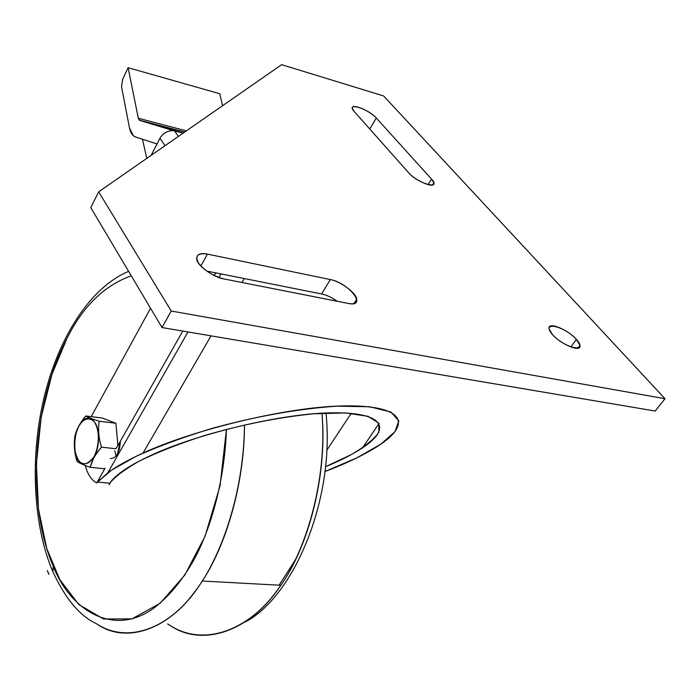 <?xml version="1.0" encoding="UTF-8"?>
<svg xmlns="http://www.w3.org/2000/svg" width="700" height="700" viewBox="0 0 700 700"><rect width="100%" height="100%" fill="white"/><g stroke="black" fill="none" stroke-linecap="round" stroke-linejoin="round"><path stroke-width="1.05" d="M66.981 338.398C82.915 306.338 104.344 285.469 131.276 275.8C104.344 285.469 82.915 306.338 66.981 338.398L51.966 374.273L41.169 417.27L36.4 463.767L38.456 508.944L46.699 548.284L59.754 579.556L78.759 604.494L103.565 618.992L131.933 618.887L160.221 603.216L184.852 575.015L205.03 536.314L220.045 485.861L226.441 429.354C224.875 475.545 213.22 521.202 197.111 553.858C185.141 576.914 170.817 594.939 154.149 607.933C113.741 637.577 70.683 610.584 53.366 566.528C26.014 504.017 32.716 403.445 66.981 338.398M116.165 455.919L114.678 450.87L116.165 455.919M52.85 571.681L53.366 566.528L52.684 571.288C65.118 598.43 79.642 615.869 96.259 623.604C125.528 643.309 165.541 630.613 193.567 593.381C220.377 559.764 243.898 493.675 244.493 424.935C244.379 485.494 225.129 546.796 202.274 581.026L280.779 585.27C249.909 632.494 202.213 646.765 171.019 626.045M279.116 585.183L295.864 559.029M171.509 626.334C204.155 646.415 248.325 630.586 276.911 590.712C305.235 554.225 327.609 480.707 321.974 413.21C327.705 477.102 307.352 548.468 280.779 585.27L202.274 581.026C171.964 630.149 125.921 644.962 96.276 623.613M171.001 626.036L167.633 623.91M151.139 155.356L159.915 138.294L165.043 145.696L159.915 138.294C162.881 133.359 167.081 130.812 172.532 130.664C167.081 130.812 162.881 133.359 159.915 138.294L151.139 155.356M178.412 136.404L174.545 130.961L172.638 130.463L183.05 133.175L139.843 120.453L174.545 130.961L178.412 136.404M665 398.72L171.211 311.019L98.665 191.817L281.636 64.671L383.626 95.953L665 398.72L171.211 311.019L98.665 191.817L281.636 64.671L383.626 95.953L665 398.72L655.191 411.04L665 398.72M162.006 327.556L171.211 311.019L162.006 327.556L655.191 411.04L162.006 327.556L90.772 207.594L98.665 191.817L90.772 207.594L162.006 327.556M570.798 346.99L576.406 339.386L579.95 345.257C581.962 353.176 561.094 344.584 552.466 334.547L549.089 328.877C547.207 320.976 567.683 329.446 576.406 339.386C589.155 353.351 565.04 348.67 552.466 334.547C540.173 320.644 564.077 325.666 576.406 339.386L570.798 346.99M207.463 254.109L200.839 265.983L207.463 254.109L330.365 279.58L321.519 293.947L206.692 271.066L321.519 293.947C326.287 294.884 331.581 297.342 337.4 301.315C331.581 297.342 326.287 294.884 321.519 293.947L330.365 279.58C340.305 281.26 356.414 293.16 356.729 299.127C357.079 303.109 354.261 304.553 348.294 303.459L224.026 278.959C213.535 277.401 197.094 265.422 196.761 259.376C196.315 254.45 199.885 252.7 207.463 254.109L330.365 279.58C349.16 282.993 368.069 307.65 348.294 303.459L224.026 278.959C213.071 276.036 204.531 270.681 198.406 262.92C194.749 255.727 197.776 252.787 207.463 254.109M376.303 118.003L369.757 129.001L376.303 118.003L431.55 179.121L428.067 184.625L431.55 179.121L433.851 182.875C435.575 189.289 415.756 181.055 408.844 172.979L354.2 111.501L352.371 108.5C350.866 102.69 369.95 110.696 376.303 118.003L431.55 179.121C441.936 190.138 418.171 183.829 408.844 172.979L354.2 111.501C345.205 101.684 368.095 108.526 376.303 118.003M182.77 331.074L117.941 445.515L115.894 423.273L99.155 421.216C92.706 419.213 88.261 417.463 85.82 415.984L102.401 418.049L115.894 423.273L102.401 418.049L85.82 415.984C80.237 422.476 76.606 429.144 74.926 435.977C73.692 444.176 74.384 452.637 77 461.37C79.38 463.111 83.772 465.089 90.169 467.294L94.027 456.82L101.439 447.142C98.726 438.217 97.965 429.572 99.155 421.216C92.706 419.213 88.261 417.463 85.82 415.984L78.89 426.099C75.407 432.626 74.007 440.466 74.699 449.619C78.374 465.832 84.814 468.23 94.027 456.82C98.271 447.755 99.356 438.034 97.274 427.639C94.229 416.911 84.368 415.896 78.89 426.099C73.369 436.179 73.474 454.773 78.776 461.116C83.956 465.701 89.04 464.275 94.027 456.82C104.405 439.189 95.112 408.039 82.504 421.181L78.916 425.854L74.926 435.977L74.655 449.802L77 461.37C79.38 463.111 83.772 465.089 90.169 467.294L104.545 468.764L105.096 468.195L96.757 482.921L97.571 482.055L109.795 483.219L109.112 484.811L109.795 483.219C111.956 479.859 115.736 476.175 121.135 472.168C129.036 466.358 139.825 460.381 153.475 454.248C197.942 433.834 280.639 413.752 329.963 412.869C383.127 411.705 393.024 427.761 362.477 447.904C352.511 454.423 340.156 460.714 325.43 466.778L351.514 454.484C365.295 446.303 374.386 438.909 378.796 432.303L378.91 423.176L367.902 416.273L345.363 412.947L313.88 413.779C278.793 417.226 242.069 424.567 203.7 435.785C178.71 443.887 157.264 452.314 139.361 461.055C124.617 469.455 114.765 476.84 109.795 483.219L97.571 482.055L111.493 470.199L136.089 456.339C157.972 446.425 183.461 437.062 212.555 428.251C256.602 416.211 298.007 408.844 336.796 406.166L369.679 406.761L390.976 412.029L398.86 420.919L394.914 431.743L380.774 444.211L356.668 457.957L324.896 471.537C346.43 463.452 364.385 454.799 378.77 445.567C413.394 422.957 402.806 404.556 342.317 405.947C286.195 407.015 192.316 430.124 143.036 453.093L211.015 335.851L143.036 453.093C128.126 459.883 116.384 466.454 107.826 472.798L187.959 331.949M99.636 479.798L98.971 479.01L99.636 479.798M96.757 482.921L94.657 481.67C90.431 478.52 87.281 473.13 85.234 465.474C87.719 474.504 91.56 480.323 96.757 482.921L107.826 472.798M351.234 413.332L326.664 450.45L351.234 413.332M109.112 484.811L110.95 481.609L109.112 484.811M110.311 458.57C116.393 458.404 119.744 452.629 120.356 441.254L117.469 453.994M91.219 416.658L150.544 308.254L91.219 416.658M215.749 272.869L214.226 275.546M117.941 445.515L115.876 448.752L101.439 447.142C98.726 438.217 97.965 429.572 99.155 421.216L115.894 423.273L117.941 445.515M115.876 448.752L101.439 447.142C95.699 453.714 91.936 460.434 90.169 467.294L104.545 468.764M241.946 282.494L244.239 278.539L241.946 282.494M146.79 158.375L142.476 139.239L146.79 158.375M139.282 120.138L138.329 118.256L186.384 130.865L138.329 118.256L128.117 67.699L219.774 93.73L222.591 105.7L219.774 93.73L128.117 67.699L122.666 79.266L121.503 86.555L129.5 128.048L133.359 135.748L135.502 136.964L156.992 143.972L135.502 136.964C132.528 135.879 130.532 132.904 129.5 128.048L121.503 86.555L122.666 79.266L128.117 67.699L138.329 118.256L139.843 120.453L184.537 132.143L139.282 120.138L184.713 132.029M48.921 574.35L47.303 570.553M52.684 571.288C33.005 525.446 29.558 455.674 44.607 395.334C59.561 335.58 90.816 287.192 128.625 271.346M325.99 413.009C335.23 501.646 292.04 598.867 244.335 622.414M577.762 348.215L579.95 345.257M353.92 303.581L356.729 299.127M432.53 184.949L433.851 182.875M362.477 447.904L379.059 423.43M82.933 419.624L82.504 421.181M218.916 277.524L220.972 273.91"/></g></svg>
